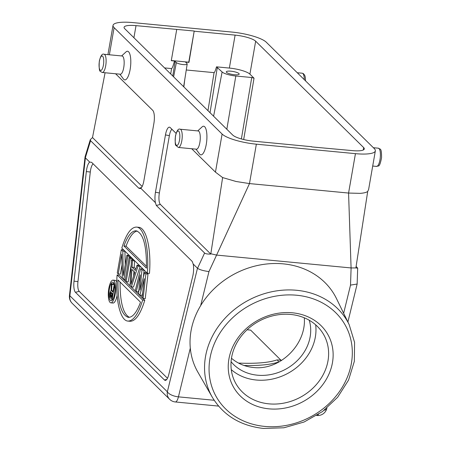 <?xml version="1.0" encoding="UTF-8"?>
<svg xmlns="http://www.w3.org/2000/svg" width="451" height="451" viewBox="0 0 451 451"><rect width="100%" height="100%" fill="white"/><g stroke="black" fill="none" stroke-linecap="round" stroke-linejoin="round"><path stroke-width="0.68" d="M278.233 362.435L278.284 362.08A1.872 1.68 -109.3 0 0 276.908 359.921A85.481 19.805 -170.1 0 1 238.506 363.072M241.381 138.936L251.743 77.527L254.026 78.203L249.91 74.15A16.822 3.896 9.9 0 0 229.356 68.073L235.106 35.116A16.822 3.896 -170.1 0 1 255.661 41.199L363.658 147.578A16.822 3.896 -170.1 0 1 364.307 148.948A16.822 3.896 -170.1 0 1 352.366 150.611L311.635 146.902M251.743 77.527L235.817 76.005A11.213 2.599 -170.1 0 1 222.112 71.951L213.605 116.228M185.75 62.362L186.973 63.568A5.609 1.297 -170.1 0 1 187.193 64.019A5.609 1.297 -170.1 0 1 182.356 64.482A5.609 1.297 -170.1 0 1 176.364 62.559L173.618 76.839M185.773 62.08L188.969 62.39L194.206 31.023L136.022 25.639A16.822 3.896 -170.1 0 0 124.076 27.308A16.822 3.896 -170.1 0 0 124.724 28.678L232.722 135.058A16.822 3.896 -170.1 0 0 253.276 141.14L311.669 146.722M194.206 31.023L188.766 62.187L171.307 60.519M102.298 72.493L120.349 74.218A9.155 2.83 -84.5 0 0 123.737 67.582A9.155 2.83 -84.5 0 0 122.091 55.986L104.046 54.261C102.247 53.359 100.674 55.636 99.327 61.082C98.916 67.74 99.288 71.202 100.426 71.461L102.298 72.493A9.155 2.83 -84.5 0 0 105.991 63.647A9.155 2.83 -84.5 0 0 104.046 54.261M119.876 74.173L123.439 78.987A14.393 4.448 -84.5 0 0 130.136 69.477A14.393 4.448 -84.5 0 0 130.176 55.31A14.393 4.448 -84.5 0 0 126.032 51.888L121.623 55.941M178.41 147.466L196.461 149.191A9.155 2.83 -84.5 0 0 199.849 142.555A9.155 2.83 -84.5 0 0 198.203 130.959L180.158 129.228C178.359 128.332 176.786 130.604 175.439 136.05C175.033 142.228 175.197 145.357 175.924 145.442L178.41 147.466A9.155 2.83 -84.5 0 0 182.103 138.615A9.155 2.83 -84.5 0 0 180.158 129.228M195.988 149.146L199.551 153.96A14.393 4.448 -84.5 0 0 206.248 144.45A14.393 4.448 -84.5 0 0 206.287 130.283A14.393 4.448 -84.5 0 0 202.144 126.861L197.73 130.914M156.322 205.47L160.381 204.427L210.775 254.065C207.578 254.167 205.515 253.817 204.596 253.022L156.322 205.47L155.403 202.674L140.797 188.281A10.706 3.309 95.5 0 0 143.869 180.812L153.87 123.501A10.706 3.309 95.5 0 0 152.714 110.343L115.58 73.761M114.109 27.663A28.035 6.494 -170.1 0 1 113.032 25.38A28.035 6.494 -170.1 0 1 132.932 22.601L232.023 32.077A28.035 6.494 9.9 0 1 266.276 42.214L374.279 148.593A28.035 6.494 9.9 0 1 375.35 150.876A28.035 6.494 9.9 0 1 355.45 153.656L256.36 144.179A28.035 6.494 -170.1 0 1 222.106 134.043L114.109 27.663L109.373 54.768M343.651 313.287L350.523 285.105L357.13 284.034M112.598 293.657L111.876 297.773L110.41 296.33L110.236 294.227L110.85 292.259L112.598 293.657M112.102 296.487L110.41 296.33M112.186 296.014L110.23 295.822M112.299 295.371L110.168 295.123M112.293 295.326L112.361 294.43L110.236 294.227M112.361 294.43L112.502 293.607L110.382 293.404M111.685 292.761L110.602 292.654M111.211 292.293L110.85 292.259M113.979 286.255L114.08 284.553L111.961 284.35L111.42 283.814L111.014 290.81L110.185 291.927L109.773 293.77L109.909 297.119L112.102 299.599L114.351 286.701L113.889 286.25L112.885 292.011L111.572 290.715L111.961 284.35M113.083 290.861L111.572 290.715M114.08 284.553L113.545 284.017L111.42 283.814M112.649 299.65L112.102 299.599M114.87 286.751L114.351 286.701M114.825 286.334L113.889 286.25M125.226 264.743L124.921 251.359L122.802 251.156L121.33 249.707L117.266 272.99L118.247 273.96L121.702 254.144L122.339 277.985L123.811 279.44L127.875 256.157L126.889 255.187L123.349 275.499L122.802 251.156M124.921 251.359L123.45 249.91L121.33 249.707M121.99 264.878L120.372 274.163L118.247 273.96M125.316 279.581L123.811 279.44M129.798 257.504L129.995 256.36L127.875 256.157M129.995 256.36L129.014 255.39L126.889 255.187M131.179 264.962L128.225 281.898L126.1 281.695L130.164 258.412L129.183 257.442L125.119 280.725L126.1 281.695M132.087 259.759L132.29 258.615L130.164 258.412M132.29 258.615L131.303 257.645L129.183 257.442M131.889 269.399L134.838 272.303L131.027 284.226L131.889 269.399M133.637 276.051L133.908 271.389M131.337 286.853L133.462 287.056L140.143 266.349L138.017 266.146L137.036 265.182L135.345 270.482L132.07 267.257L132.453 260.667L131.472 259.703L130.029 285.562L131.337 286.853L138.017 266.146M140.143 266.349L139.162 265.385L137.036 265.182M135.802 269.044L134.195 267.46L132.07 267.257M134.195 267.46L134.578 260.87L132.453 260.667M134.578 260.87L133.597 259.906L131.472 259.703M143.401 277.044L144.072 270.222L141.947 270.019L140.639 268.728L135.266 290.72L136.247 291.69L140.34 274.822L138.536 293.945L139.844 295.236L144.269 278.69L142.138 297.491L143.119 298.461L145.876 273.887L144.562 272.596L139.968 290.128L141.947 270.019M144.072 270.222L142.758 268.931L140.639 268.728M138.959 289.457L138.372 291.893L136.247 291.69M142.663 292.834L141.969 295.439L139.844 295.236M145.876 273.887L147.996 274.09L145.245 298.663L143.119 298.461M147.996 274.09L146.688 272.799L144.562 272.596M137.189 231.036C133.152 231.842 129.443 236.888 126.054 246.178L123.935 245.975C127.684 235.76 131.754 230.703 136.14 230.811C143.277 233.223 146.716 245.671 146.451 268.159L123.935 245.975M146.507 266.321L126.054 246.178M147.33 273.221L149.456 273.424C151.435 249.121 146.372 227.558 138.62 227.293L136.495 227.09C131.01 227.118 126.111 234.114 121.804 248.078L147.33 273.221C149.315 248.918 144.247 227.355 136.495 227.09M120.062 282.044C120.017 302.131 123.123 313.896 129.381 317.329M140.515 302.187C136.76 312.402 132.695 317.459 128.309 317.357C121.167 314.945 117.728 302.491 117.993 280.003L140.515 302.187M127.954 321.078L130.074 321.281C135.559 321.253 140.458 314.257 144.765 300.293L119.239 275.144L117.113 274.941C115.135 299.244 120.197 320.808 127.954 321.078C133.434 321.05 138.333 314.054 142.646 300.09L117.113 274.941M144.765 300.293L142.646 300.09M114.531 294.018A9.347 2.886 95.5 0 1 111.076 300.789A9.347 2.886 95.5 0 1 109.39 288.956A9.347 2.886 95.5 0 1 112.851 282.185A9.347 2.886 95.5 0 1 114.531 294.018M111.741 299.244A9.347 2.886 -84.5 0 0 112.198 300.231M113.849 282.946A9.347 2.886 -84.5 0 0 113.128 283.978M108.826 288.398A11.399 3.523 -84.5 0 0 110.878 302.835A11.399 3.523 -84.5 0 0 115.467 291.82A11.399 3.523 -84.5 0 0 113.049 280.139A11.399 3.523 -84.5 0 0 108.826 288.398M110.878 302.835L112.998 303.038A11.399 3.523 -84.5 0 0 117.091 295.484M116.753 281.971A11.399 3.523 -84.5 0 0 115.168 280.342L113.049 280.139M167.484 378.288L79.218 291.346A9.347 2.886 95.5 0 1 77.955 281.616L90.29 172.023A9.347 2.886 95.5 0 1 93.12 163.826M192.724 276.356L168.792 374.527A10.706 3.309 95.5 0 1 165.624 380.34A10.706 3.309 95.5 0 1 164.452 379.979L75.452 292.31A10.706 3.309 95.5 0 1 74.009 281.159L86.338 171.572A10.706 3.309 95.5 0 1 89.698 162.089L91.587 162.315L192.188 261.405L193.175 264.01A10.706 3.309 95.5 0 1 192.724 276.356M193.175 264.01L197.538 268.294C199.663 269.76 203.469 270.854 208.965 271.57L216.587 255.08M85.07 156.818L85.369 157.827L89.698 162.089M105.083 72.758L92.5 137.561L142.161 186.477M85.335 157.816L90.561 140.701L90.296 139.675L92.489 137.578M90.566 140.701L138.835 188.247L141.496 187.565M210.837 253.755L216.593 255.086L249.482 183.58L236.087 181.494L222.619 177.576L210.775 254.065M160.381 204.427A9.347 2.886 95.5 0 1 159.372 192.943L169.379 135.627A9.347 2.886 95.5 0 1 171.899 129.234M155.403 202.674A10.706 3.309 95.5 0 1 155.46 192.233L165.461 134.922A10.706 3.309 95.5 0 1 169.813 127.278A10.706 3.309 95.5 0 1 170.202 127.565L176.087 133.366M140.797 188.281L140.16 188.569L138.835 188.247M222.619 177.576L215.454 172.141L191.692 148.734M216.593 255.086L351.081 267.945L348.572 193.056L249.482 183.58L256.36 144.179M194.409 31.226L235.106 35.116M176.719 29.529L171.279 60.693L174.475 61.003L176.364 62.559M164.553 67.909L171.566 68.58C172.192 68.473 173.161 65.947 174.475 61.003M229.356 68.073L216.491 66.838C215.398 70.66 214.591 72.594 214.067 72.645L186.263 69.984M216.491 66.838L222.112 71.951M226.537 72.374A6.539 1.516 -170.1 0 1 226.284 71.844A6.539 1.516 -170.1 0 1 232.992 71.472A6.539 1.516 -170.1 0 1 239.171 74.094A6.539 1.516 -170.1 0 1 233.511 74.624A6.539 1.516 -170.1 0 1 226.537 72.374M247.114 329.732L250.666 330.132L281.385 360.631M279.107 361.961L278.284 362.08A87.347 20.239 -170.1 0 1 244.019 365.468M304.295 317.808C306.55 344.615 279.676 370.807 253.338 367.486C244.978 366.624 237.688 363.545 231.47 358.263M309.228 320.238A44.858 38.634 -28 0 1 257.436 375.198A44.858 38.634 -28 0 1 231.075 361.708M231.273 369.634A50.275 43.302 152 0 0 256.258 380.018A50.275 43.302 152 0 0 315.677 324.844M268.903 403.848A50.275 43.302 -28 0 1 235.388 382.719A50.275 43.302 -28 0 1 259.5 320.903A50.275 43.302 -28 0 1 324.207 335.583A50.275 43.302 -28 0 1 317.656 383.017A50.275 43.302 -28 0 1 268.903 403.848M268.982 408.848A54.013 46.521 -28 0 1 242.255 332.584A54.013 46.521 -28 0 1 330.825 341.052A54.013 46.521 -28 0 1 268.982 408.848M200.672 305.603A78.497 67.605 152 0 0 190.299 348.155A78.497 67.605 152 0 0 197.893 372.193L212.303 397.235A77.504 66.754 -28 0 1 215.048 331.491A77.504 66.754 -28 0 1 284.919 290.032A77.504 66.754 -28 0 1 349.17 324.613L336.508 298.635A78.497 67.605 152 0 0 271.434 263.61A78.497 67.605 152 0 0 200.672 305.603L208.965 271.57M355.45 153.656L348.572 193.056L360.157 193.355C363.906 193.09 366.426 192.453 367.712 191.45L368.614 189.482L375.35 150.876M351.081 267.945L355.873 267.945L367.712 191.45M356.127 266.445L357.677 268.159L355.878 267.945M373.377 147.708L378.333 148.182A9.155 2.83 95.5 0 1 380.278 157.562A9.155 2.83 95.5 0 1 376.591 166.413L372.706 166.041M305.558 80.904L305.288 77.149L304.707 75.232L303.331 73.581L302.221 73.209A9.155 2.83 95.5 0 1 304.295 79.658M243.681 139.534L254.026 78.203M235.817 76.005L226.83 129.257M183.845 86.913L184.792 79.382M249.91 74.15L255.661 41.199M363.658 147.578L363.235 150.014M136.022 25.639L133.908 37.726M99.395 61.235A7.289 2.255 -84.5 0 0 101.351 70.243A7.289 2.255 -84.5 0 0 103.459 58.145A7.289 2.255 -84.5 0 0 99.395 61.235M175.507 136.202A7.289 2.255 -84.5 0 0 177.463 145.216A7.289 2.255 -84.5 0 0 179.571 133.118A7.289 2.255 -84.5 0 0 175.507 136.202M72.166 303.292A9.347 8.62 -45.4 0 1 69.877 295.788A9.347 0.479 -173.6 0 1 69.437 295.591A9.347 9.347 0 0 0 72.166 303.292L169.649 399.31A9.347 8.62 -45.4 0 1 167.36 391.806L69.877 295.788L85.402 157.833M169.649 399.31A9.347 9.347 0 0 0 175.315 401.959A9.347 2.886 -84.5 0 0 178.433 396.852A9.347 3.771 -166.3 0 1 167.36 391.806L197.476 268.249M316.703 415.478L316.873 415.489A9.347 2.886 -84.5 0 0 318.434 414.368M190.299 348.155L178.433 396.852L214.174 400.268M316.873 415.489A9.347 9.347 0 0 0 326.84 408.403A9.347 3.771 -166.3 0 1 324.246 410.213M86.338 171.572L90.29 172.023M74.009 281.159L77.955 281.616M75.452 292.31L79.218 291.346M164.452 379.979L166.819 379.376M197.538 268.294L204.596 253.022M165.461 134.922L169.379 135.627M155.46 192.233L159.372 192.943M215.454 172.141L222.106 134.043M175.123 61.336L172.767 76.005M171.566 68.58L170.703 73.97M214.067 72.645L207.967 110.67M217.326 67.233L210.031 112.705M247.063 329.777L250.666 330.132M281.131 360.135L276.908 359.921M264.703 426.409A73.767 63.535 -28 0 1 228.195 322.256A73.767 63.535 -28 0 1 349.159 333.825A73.767 63.535 -28 0 1 264.703 426.409M350.523 285.105L351.103 267.945M378.333 148.182C380.17 149.76 381.563 146.998 381.563 157.675C379.398 168.787 378.355 165.151 376.591 166.413M302.221 73.209L297.265 72.735M113.032 25.38L107.924 54.633M175.315 401.959L218.555 406.092M326.84 408.403L326.924 408.048M347.896 322.003L357.13 284.13M85.042 156.92L69.437 295.591M90.296 139.675L85.042 156.886M187.193 64.019L183.647 86.722M212.303 397.235C223.386 415.405 240.439 425.806 263.457 428.45L283.938 427.773L304.098 422.006L322.448 411.577L337.647 397.258L348.555 380.086L354.351 361.324L354.576 342.354L349.17 324.613M357.136 284.107L357.677 268.159"/></g></svg>
